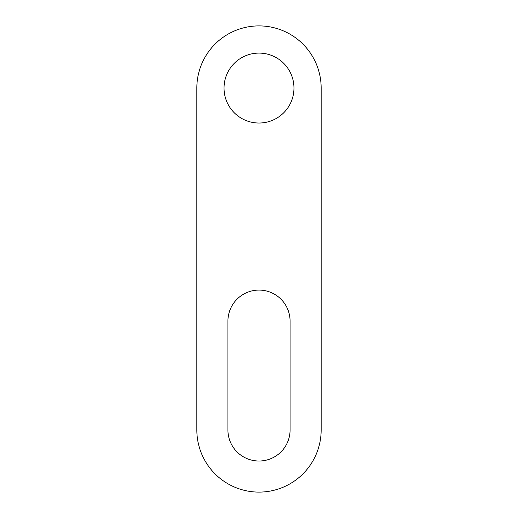 <?xml version="1.0" encoding="UTF-8"?>
<svg xmlns="http://www.w3.org/2000/svg" width="518" height="518" viewBox="0 0 518 518"><rect width="100%" height="100%" fill="white"/><g stroke="black" fill="none" stroke-linecap="round" stroke-linejoin="round"><path stroke-width="0.78" d="M321.16 88.06A62.16 62.16 0 0 0 259 25.9A62.16 62.16 0 0 0 196.84 88.06L196.84 429.94A62.16 62.16 0 0 0 259 492.1A62.16 62.16 0 0 0 321.16 429.94L321.16 88.06M259 53.095A34.965 34.965 0 0 0 224.035 88.06A34.965 34.965 0 0 0 259 123.025A34.965 34.965 0 0 0 293.965 88.06A34.965 34.965 0 0 0 259 53.095M227.92 429.94L227.92 321.16A31.08 31.08 0 0 1 259 290.08A31.08 31.08 0 0 1 290.08 321.16L290.08 429.94A31.08 31.08 0 0 1 259 461.02A31.08 31.08 0 0 1 227.92 429.94"/></g></svg>
